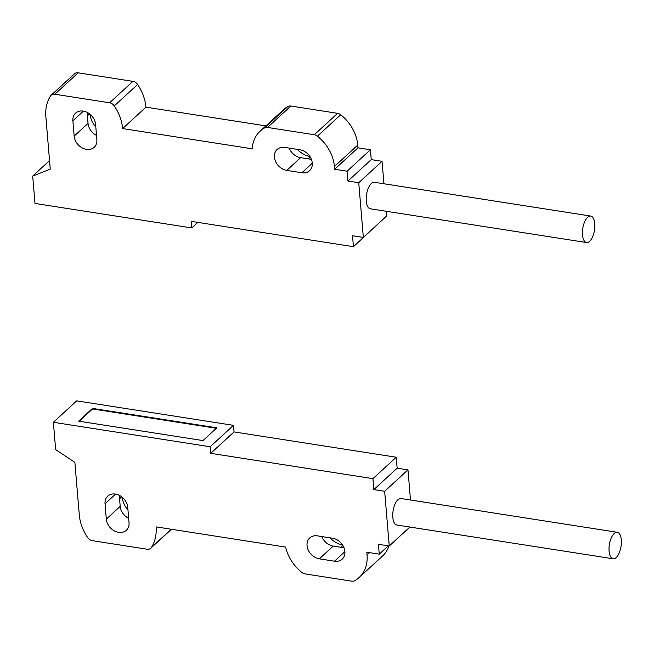 <?xml version="1.0" encoding="UTF-8"?>
<svg xmlns="http://www.w3.org/2000/svg" width="654" height="654" viewBox="0 0 654 654"><rect width="100%" height="100%" fill="white"/><g stroke="black" fill="none" stroke-linecap="round" stroke-linejoin="round"><path stroke-width="0.98" d="M359.095 577.547A37.785 29.7 47.4 0 0 367.049 554.952L366.82 552.213L379.255 554.159L378.429 544.308L389.244 546L384.65 491.285L373.835 489.601L372.919 478.654L210.719 453.336L210.171 446.764L53.375 422.288L55.672 449.641L74.883 462.362L79.289 514.878A43.27 34.008 47.4 0 0 87.628 537.547A6.099 4.791 -132.6 0 0 92.32 540.67L147.085 549.221A6.099 4.791 -132.6 0 0 150.747 548.24A6.099 4.791 -132.6 0 0 151.368 547.504A43.27 34.008 47.4 0 0 156.069 526.871L285.643 547.096A37.785 29.7 47.4 0 0 301.895 572.463A6.099 4.791 -132.6 0 0 305.017 573.885L351.778 581.185A6.099 4.791 -132.6 0 0 354.738 580.711A37.785 29.7 47.4 0 0 359.095 577.547L382.41 556.129A37.785 29.7 47.4 0 0 388.958 545.951M105.041 503.784L106.324 519.104A12.802 10.055 -132.6 0 0 114.188 530.786A12.802 10.055 -132.6 0 0 126.336 530.304A12.802 10.055 -132.6 0 0 129.034 522.644L127.743 507.332A12.802 10.055 -132.6 0 0 119.886 495.642A12.802 10.055 -132.6 0 0 107.73 496.133A12.802 10.055 -132.6 0 0 105.041 503.784L115.586 494.089M332.567 538.226L317.427 535.863A12.802 10.055 -132.6 0 0 309.734 537.931A12.802 10.055 -132.6 0 0 308.255 550.071A12.802 10.055 -132.6 0 0 319.356 558.843L334.496 561.206A12.802 10.055 -132.6 0 0 342.189 559.145A12.802 10.055 -132.6 0 0 343.669 546.997A12.802 10.055 -132.6 0 0 332.567 538.226M119.273 495.323L120.205 506.351A12.802 10.055 47.4 0 0 128.674 518.36M319.356 558.843L333.238 546.09L344.004 547.774M333.238 546.09A12.802 10.055 47.4 0 1 321.801 536.55M53.375 422.288L76.69 400.869L233.478 425.345L234.034 431.91L396.234 457.236L397.15 468.182L407.965 469.866L410.499 499.999M342.524 544.946A21.329 16.767 47.4 0 1 329.861 537.809M127.971 510.03A21.329 16.767 47.4 0 1 122.135 497.179M379.255 554.159L388.304 545.853M389.244 546L409.878 527.042M384.65 491.285L407.965 469.866M617.262 532.282L400.992 498.511A13.407 5.902 98.9 0 0 392.817 517.371A13.407 5.902 98.9 0 0 396.855 525.015L613.125 558.778A13.407 5.902 98.9 0 0 621.3 539.918A13.407 5.902 98.9 0 0 617.262 532.282A13.407 5.902 98.9 0 0 609.087 551.142A13.407 5.902 98.9 0 0 613.125 558.778M373.835 489.601L397.15 468.182M372.919 478.654L396.234 457.236M210.719 453.336L234.034 431.91M210.171 446.764L233.478 425.345M78.635 421.16L202.993 440.575L216.866 427.822L92.516 408.407L78.635 421.16M92.516 408.407L92.557 408.954L79.183 421.241M216.368 428.288L92.557 408.954M264.568 127.922L287.883 106.496A6.099 4.791 47.4 0 1 290.842 106.03L337.603 113.33A6.099 4.791 47.4 0 1 340.726 114.752A37.785 29.7 -132.6 0 1 357.746 145.09L334.431 166.508A37.785 29.7 -132.6 0 0 317.411 136.171A6.099 4.791 -132.6 0 0 314.288 134.749L267.527 127.448A6.099 4.791 -132.6 0 0 264.568 127.922A37.785 29.7 -132.6 0 0 260.21 131.086A37.785 29.7 -132.6 0 0 252.199 148.81L122.617 128.576A43.27 34.008 -132.6 0 0 114.287 105.907A6.099 4.791 -132.6 0 0 109.594 102.784L54.83 94.233A6.099 4.791 -132.6 0 0 51.167 95.222A6.099 4.791 -132.6 0 0 50.546 95.958A43.27 34.008 -132.6 0 0 45.845 116.592L50.252 169.116L32.7 176.09L34.997 203.443L191.794 227.927L191.238 221.363L353.438 246.689L352.522 235.742L363.338 237.435L358.744 182.719L347.928 181.035L347.102 171.185L334.668 169.247L334.431 166.508M287.883 106.496A37.785 29.7 -132.6 0 0 283.525 109.668L260.21 131.086M265.867 125.887L145.932 107.158A43.27 34.008 -132.6 0 0 137.602 84.489A6.099 4.791 47.4 0 0 132.909 81.366L78.145 72.815A6.099 4.791 47.4 0 0 74.482 73.804L51.167 95.222M353.438 246.689L376.745 225.115M363.338 237.435L386.645 216.016L386.252 211.275M383.939 183.774L382.059 161.301L371.243 159.617L370.417 149.766L357.975 147.829L357.746 145.09M95.811 127.064A21.329 16.767 47.4 0 1 89.982 114.213M309.906 156.502A21.329 16.767 47.4 0 1 297.243 149.365M289.182 148.106A12.802 10.055 47.4 0 0 300.619 157.655L311.386 159.331M87.113 112.349L88.045 123.385L74.164 136.13L72.88 120.81A12.802 10.055 47.4 0 1 75.57 113.158A12.802 10.055 47.4 0 1 87.726 112.668A12.802 10.055 47.4 0 1 95.59 124.358L96.874 139.678A12.802 10.055 47.4 0 1 94.176 147.33A12.802 10.055 47.4 0 1 82.028 147.82A12.802 10.055 47.4 0 1 74.164 136.13M96.514 135.394A12.802 10.055 47.4 0 1 88.045 123.385M301.878 172.762L286.738 170.4A12.802 10.055 47.4 0 1 275.636 161.628A12.802 10.055 47.4 0 1 277.116 149.488A12.802 10.055 47.4 0 1 284.809 147.42L299.949 149.782A12.802 10.055 47.4 0 1 311.051 158.554A12.802 10.055 47.4 0 1 309.571 170.702A12.802 10.055 47.4 0 1 301.878 172.762L312.277 163.206M357.975 147.829L334.668 169.247M370.417 149.766L347.102 171.185M371.243 159.617L347.928 181.035M382.059 161.301L358.744 182.719M590.709 216.057L374.44 182.286A13.407 5.902 98.9 0 0 366.265 201.146A13.407 5.902 98.9 0 0 370.303 208.79L586.573 242.552A13.407 5.902 98.9 0 0 594.748 223.693A13.407 5.902 98.9 0 0 590.709 216.057A13.407 5.902 98.9 0 0 582.534 234.917A13.407 5.902 98.9 0 0 586.573 242.552M197.819 222.393L191.794 227.927M49.541 160.614L32.7 176.09M145.932 107.158L122.617 128.576M121.701 496.836L119.568 498.798M342.868 545.493L340.914 547.292M367.049 554.952L369.567 552.646M171.25 529.241L151.368 547.504M334.496 561.206L344.895 551.649M106.324 519.104L120.205 506.351M310.249 157.05L308.296 158.848M89.541 113.87L87.407 115.832M300.619 157.655L286.738 170.4M83.426 111.123L72.88 120.81M267.527 127.448L290.842 106.03M314.288 134.749L337.603 113.33M317.411 136.171L340.726 114.752M54.83 94.233L78.145 72.815M109.594 102.784L132.909 81.366M114.287 105.907L137.602 84.489M171.405 529.266L150.747 548.24"/></g></svg>
